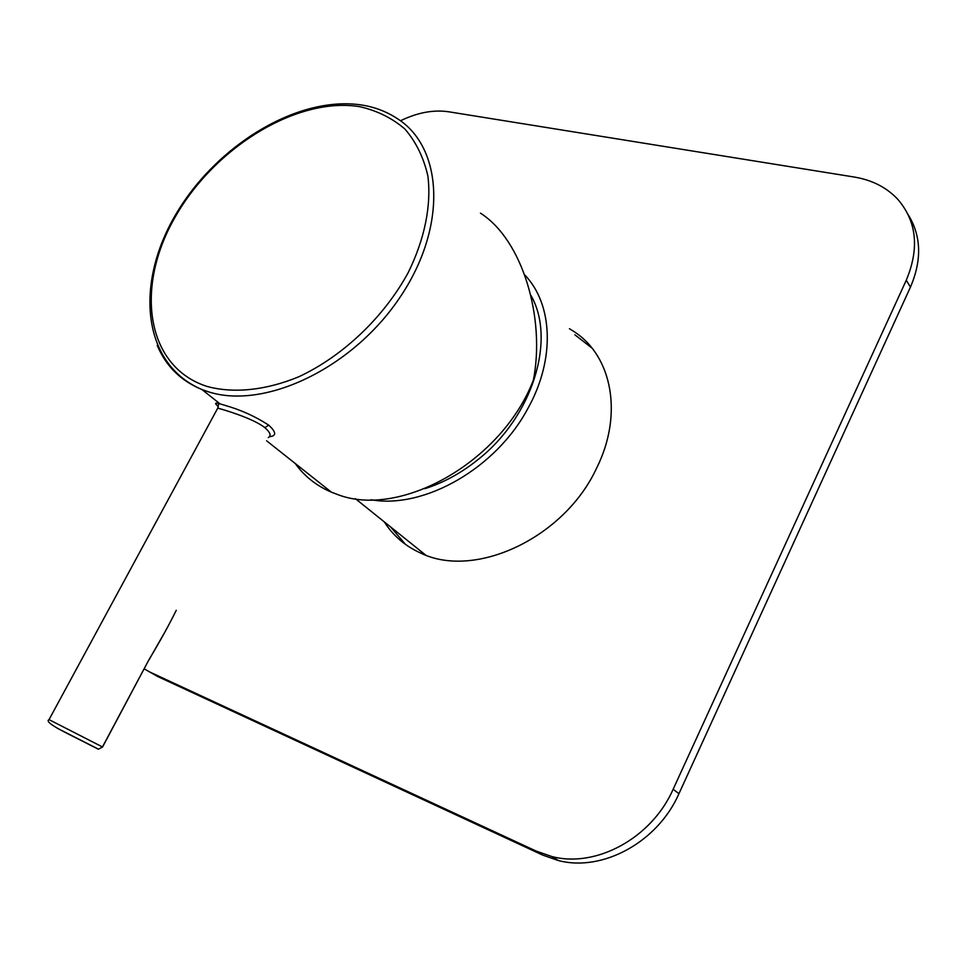 <?xml version="1.0" encoding="UTF-8"?>
<svg xmlns="http://www.w3.org/2000/svg" width="967" height="967" viewBox="0 0 967 967"><rect width="100%" height="100%" fill="white"/><g stroke="black" fill="none" stroke-linecap="round" stroke-linejoin="round"><path stroke-width="1.45" d="M371.086 499.77C424.15 509.234 496.156 468.33 527.994 408.255C555.372 359.18 552.931 304.424 524.948 275.124M530.992 295.491C556.315 339.647 532.636 416.825 477.71 459.821C461.09 473.129 443.515 482.738 424.972 488.649M405.511 544.421L390.668 527.003M569.466 328.72L574.422 331.85C612.111 356.4 623.328 414.601 596.699 467.955C564.365 538.135 474.7 579.632 420.669 553.064C405.221 546.113 393.098 535.718 384.286 521.878M400.459 120.79C417.357 112.571 433.421 109.561 448.628 111.773L854.26 177.046C872.077 180.007 886.594 187.429 897.799 199.323C916.728 221.383 919.569 248.338 906.297 280.176L673.141 789.265L678.943 793.714C657.729 842.184 602.441 872.174 558.394 860.545L542.813 855.142L157.766 676.549L144.216 668.85M542.813 855.142L536.359 851.165L150.465 672.343M536.359 851.165L552 856.581C596.192 868.209 651.758 838.002 673.141 789.265M908.267 214.831C921.309 235.948 922.022 260.063 910.431 287.163L678.943 793.714M574.93 334.836L591.949 348.06M268.282 437.604C271.497 435.791 270.361 432.479 264.873 427.668L264.861 427.656C252.75 418.046 221.854 409.15 217.744 408.147L217.285 409.005M218.397 406.527C214.215 403.166 214.759 402.284 220.029 403.868L225.178 405.415C241.001 409.948 255.506 416.523 268.681 425.129C276.332 432.164 276.61 436.008 269.527 436.673M148.894 659.845L102.562 747.008L98.501 749.159L92.288 746.173C74.217 736.552 42.367 722.567 49.039 719.629L102.466 746.959L148.894 659.845C159.918 641.472 169.044 624.96 176.272 610.286M480.454 213.163C522.796 240.13 545.424 318.191 533.409 380.043C502.03 461.851 399.806 519.206 337.06 494.318L331.379 492.155C316.402 485.772 304.363 476.223 295.261 463.519M49.039 719.629L217.744 408.147L218.675 403.674L220.029 403.868L201.922 389.52C180.769 380.817 165.865 366.082 157.222 345.328M910.431 287.163L906.297 280.176M359.772 106.684C296.676 96.41 213.767 147.878 174.616 218.034C134.715 287.912 146.126 367.182 207.373 386.534C233.833 393.605 265.695 390.402 298.706 376.816C342.681 356.352 383.718 317.454 408.086 272.839C424.743 239.139 431.5 205.282 427.885 176.03C423.667 157.561 416.015 141.907 404.919 129.046C392.155 118.083 377.106 110.637 359.772 106.684M207.784 391.587L201.922 389.52C142.028 364.172 134.788 284.093 175.535 214.867C216.004 145.376 297.993 94.923 362.287 105.101C374.978 107.192 386.425 111.556 396.651 118.192C443.539 147.044 447.685 227.583 399.371 298.223C351.589 369.092 263.447 410.189 207.784 391.587M268.681 425.129L264.861 427.656M98.138 749.002L57.162 728.187M102.562 747.008L98.501 749.159L97.28 748.796M355.373 498.67L425.649 555.07M552 856.581L558.394 860.545M331.379 492.155L266.59 440.783M163.713 634.062L148.978 659.905"/></g></svg>

